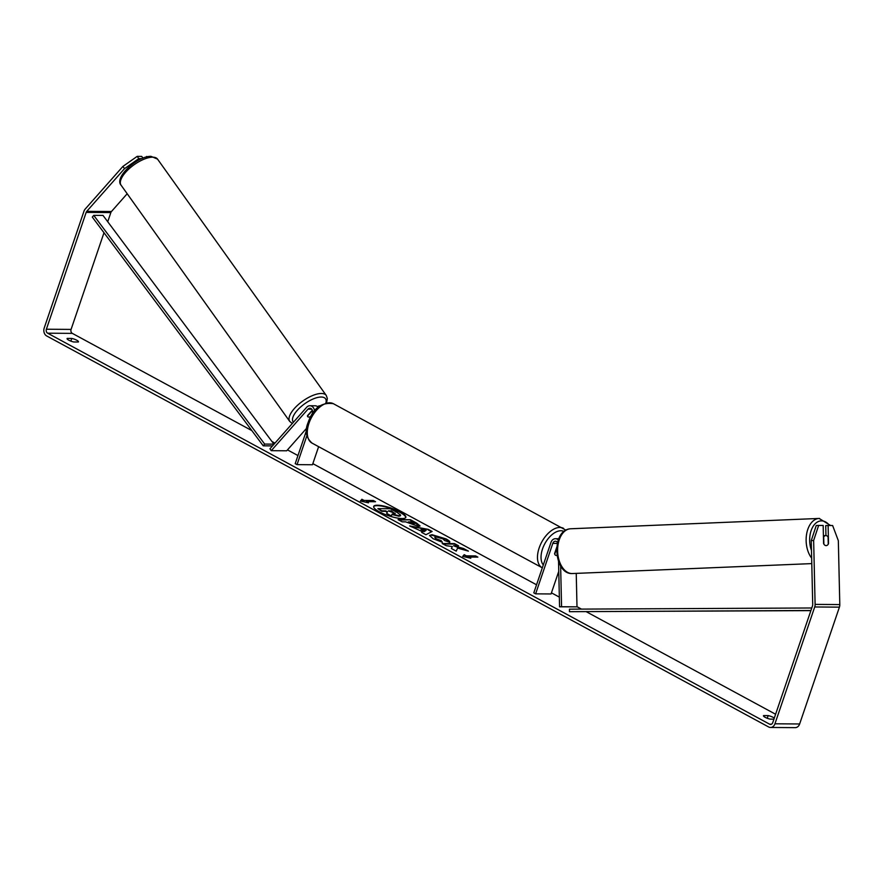 <?xml version="1.0" encoding="UTF-8"?>
<svg xmlns="http://www.w3.org/2000/svg" width="884" height="884" viewBox="0 0 884 884"><rect width="100%" height="100%" fill="white"/><g stroke="black" fill="none" stroke-linecap="round" stroke-linejoin="round"><path stroke-width="1.33" d="M558.345 540.014A6.044 4.774 -89.6 0 0 555.417 538.71A6.044 4.774 -89.6 0 0 550.986 542.378L533.803 592.855L535.627 593.849L551.063 593.96L558.765 571.329M557.572 542.599A3.525 2.785 -89.6 0 0 555.395 541.229A3.525 2.785 -89.6 0 0 552.809 543.373L535.627 593.849M560.633 565.915L561.561 606.733L559.572 606.822L558.533 561.439M556.821 547.041L554.588 553.594A5.039 2.851 118.4 0 0 555.605 555.263A5.039 2.851 118.4 0 0 557.03 555.395A5.039 2.851 -61.6 0 1 555.605 555.263A5.039 2.851 -61.6 0 1 554.721 554.124L556.721 548.235M561.561 606.733L576.998 606.855L576.235 573.396M559.572 606.822L576.998 606.855M823.866 544.091L823.7 536.975A5.039 3.127 -92.4 0 1 825.766 535.549A5.039 3.127 -92.4 0 1 825.855 535.549A5.039 3.127 -92.4 0 1 828.087 537.008L828.253 544.19A5.039 3.127 -92.4 0 1 826.186 545.616A5.039 3.083 -92.4 0 1 823.59 543.583L823.17 525.461L818.639 525.428L813.645 540.489L811.258 540.588L816.252 525.527L818.639 525.428M400.176 511.969A16.984 4.033 18.8 0 0 383.568 505.991A16.984 4.033 18.8 0 0 373.689 506.41A16.984 4.033 18.8 0 0 379.358 511.814A16.984 4.033 18.8 0 0 395.966 517.781A16.984 4.033 18.8 0 0 405.844 517.361A16.984 4.033 18.8 0 0 400.176 511.969M405.745 517.582A16.984 4.033 18.8 0 0 400.021 512.422A16.984 4.033 18.8 0 0 383.866 506.543A16.984 4.033 18.8 0 0 373.645 506.654M774.285 718.095A5.039 1.193 18.8 0 0 773.191 717.399A5.039 1.193 18.8 0 0 768.163 715.598L763.61 715.565A5.039 1.193 18.8 0 0 763.478 715.731A5.039 1.193 18.8 0 0 770.196 719.123L773.931 719.156M76.786 340.241A5.039 1.193 -161.2 0 1 78.466 341.843A5.039 1.193 -161.2 0 1 78.333 342.009L73.792 341.975A5.039 1.193 -161.2 0 1 67.085 338.583A5.039 1.193 -161.2 0 1 67.217 338.406L71.759 338.439A5.039 1.193 -161.2 0 1 76.786 340.241M457.569 548.091L468.409 551.13L463.603 548.522L453.558 545.76L458.575 545.804L454.52 543.605L442.177 543.516L446.221 545.704L452.299 546.544L451.381 548.5L456.243 551.13L457.569 548.091M422.751 531.825L409.69 525.925L428.232 529.361L432.11 531.461L425.933 534.721L421.624 532.378L422.751 531.825L421.988 532.588M103.992 232.735L71.085 329.412A3.017 2.387 -89.6 0 0 72.333 333.378L251.841 430.596M271.918 441.47L274.957 443.116M287.477 449.89L297.963 455.569M312.848 463.636L536.544 584.788M551.439 592.844L559.351 597.131M576.998 606.689L581.451 609.098M586.269 611.706L775.599 714.25M124.511 168.667L122.92 166.413L137.186 156.369L138.777 158.623L124.511 168.667L86.765 211.331A3.017 2.387 -89.6 0 0 86.168 212.392L46.388 329.224A3.017 2.387 -89.6 0 0 47.637 333.191L769.621 724.195A3.017 2.387 -89.6 0 0 770.539 724.438A3.017 2.387 -89.6 0 0 772.76 722.604L812.529 605.783A3.017 2.387 -89.6 0 0 812.716 604.49L811.258 540.588M470.785 558.235L462.686 556.423L464.211 554.677L466.398 555.859L475.658 555.926L477.857 557.119L468.597 557.053L470.785 558.235M364.097 500.454L361.899 499.272L360.385 501.018L368.484 502.83L366.285 501.648L375.545 501.714L373.357 500.521L364.097 500.454L373.357 500.521M418.43 526.378L405.668 521.858L402.143 521.825L398.087 519.637L410.43 519.726L416.696 523.118L420.055 525.925L418.43 526.378M442.365 542.257L433.105 538.732L429.569 535.428L431.989 534.698L446.111 538.92C448.917 540.489 450.133 541.605 449.735 542.257L444.696 540.588L442.95 538.875L436.155 536.953L434.806 537.35L436.353 538.82L441.149 540.621L442.365 542.257M122.92 166.413L85.184 209.088A6.044 4.774 -89.6 0 0 83.969 211.21L44.2 328.041A6.044 4.774 -89.6 0 0 46.697 335.964L768.671 726.979A6.044 4.774 -89.6 0 0 770.516 727.466A6.044 4.774 -89.6 0 0 774.948 723.797L814.716 606.965A6.044 4.774 -89.6 0 0 815.103 604.391L813.645 540.489M72.024 341.511A5.039 1.193 -161.2 0 1 72.576 341.677M768.981 718.836A5.039 1.193 18.8 0 0 768.428 718.67M825.954 535.549L825.722 525.604L828.109 525.505L828.529 543.627A5.039 3.083 -92.4 0 1 828.242 544.168M827.17 545.306A5.039 3.083 -92.4 0 1 826.197 545.616M770.516 727.466L795.213 727.643A6.044 4.774 -89.6 0 0 799.644 723.974L839.413 607.153A6.044 4.774 -89.6 0 0 839.8 604.579L838.33 540.677L832.64 525.538L828.109 525.505M146.965 156.888L149.308 156.468M127.185 193.74L111.461 211.519A3.017 2.387 -89.6 0 0 110.854 212.58L107.737 221.74M138.777 158.623L141.783 158.645M142.954 158.159L141.716 156.402L137.186 156.369M146.656 156.446L146.07 157.109M71.759 338.439L70.842 341.113M768.163 715.598L767.246 718.272M400.607 515.052L398.982 515.737L392.176 514.068L391.347 515.936L386.662 513.394L387.457 511.825L385.678 510.864L381.932 510.83L377.877 508.632L390.253 508.731L397.17 512.477L400.607 515.052L400.452 515.77L398.861 516.201L392.01 514.532L391.347 515.936M387.247 512.256L385.523 511.328L381.777 511.295L377.877 508.632M391.192 516.4L386.662 513.394M462.896 556.467L464.211 554.677M464.045 555.141L466.398 555.859M466.244 556.323L475.658 555.926M476.83 557.108L475.504 556.39M469.061 557.848L468.597 557.053M373.203 500.985L374.518 501.703M366.749 502.443L366.285 501.648M363.943 500.919L361.744 499.736L360.584 501.062M420.983 529.45L424.243 531.218L426.11 530.367L420.983 529.45L424.243 531.218M424.077 531.682L426.11 530.367M411.071 526.665L428.232 529.361M428.077 529.825L431.602 531.737M414.22 524.179L411.613 521.903L408.342 521.88L414.032 524.643L410.264 522.919M410.11 523.383L408.342 521.88M398.96 520.112L410.43 519.726M410.275 520.19L419.889 526.124M452.299 546.544L451.426 548.522M457.547 545.793L454.365 544.069L443.05 543.98M466.31 550.533L453.558 545.76M429.536 535.671L431.823 535.163L445.956 539.384C448.763 540.953 449.967 542.069 449.58 542.721M434.806 537.35L436.188 539.284L441.149 540.621M440.983 541.085L441.735 542.091M394.728 513.516L391.336 510.908L388.374 510.886L395.281 513.372M394.573 513.98L391.181 511.372L389.236 511.35M310.748 416.596A5.039 2.077 -35.2 0 1 308.77 417.038A5.039 2.033 -35.5 0 1 307.654 416.607A5.039 2.077 -35.2 0 1 307.499 415.679L312.339 410.209M320.03 405.811A6.044 4.774 -89.6 0 0 317.588 406.662M314.571 410.961A6.044 4.774 90.4 0 0 309.886 405.734A6.044 4.774 90.4 0 0 306.66 407.281L269.94 448.796L271.255 450.674L307.986 409.159A3.525 2.785 90.4 0 1 309.864 408.253A3.525 2.785 90.4 0 1 312.395 413.171L311.875 414.673M318.616 446.674L312.472 464.752L297.035 464.63L295.212 463.647L306.527 430.397M306.903 435.646L297.035 464.63M309.886 405.734L315.124 405.778A6.044 4.774 90.4 0 1 318.207 407.237M271.255 450.674L286.692 450.785L306.759 428.099M311.566 411.071L311.732 411.292A5.039 2.033 -35.5 0 1 312.538 410.894M307.654 416.607A5.039 2.033 -35.5 0 1 307.488 416.099L311.732 411.292M310.77 416.563A5.039 2.033 -35.5 0 1 308.77 417.038M263.222 445.823L272.482 445.89L273.93 444.155L264.67 444.088L263.222 445.823L92.301 217.088L93.748 215.353L103.008 215.42L273.93 444.155M93.748 215.353L264.67 444.088M810.882 610.623L569.462 611.684L810.915 610.501M811.777 607.982L569.462 609.164L569.462 611.684M552.809 543.373L557.384 543.406M811.479 550.423A19.89 12.354 -92.4 0 1 821.579 520.864A19.89 12.354 -92.4 0 1 829.579 525.516M572.887 573.528A22.409 13.912 -92.4 0 1 572.478 573.55A22.409 13.912 -92.4 0 1 572.059 573.561A22.409 13.912 -92.4 0 1 557.627 551.406A22.409 13.912 -92.4 0 1 570.611 528.776L819.125 518.444A22.409 13.912 87.6 0 0 806.705 533.549A22.409 13.912 87.6 0 0 811.656 558.135M819.545 518.433A22.409 13.912 87.6 0 0 819.125 518.444L830.629 525.527M47.637 333.191L72.333 333.378M769.621 724.195L771.467 724.217M815.103 604.391L839.8 604.579M46.388 329.224L71.085 329.412M86.168 212.392L110.854 212.58M86.765 211.331L111.461 211.519M774.948 723.797L799.644 723.974M814.716 606.965L839.413 607.153M307.986 409.159L311.732 409.182M333.378 403.701A22.409 12.663 118.4 0 0 308.969 423.303A22.409 12.663 118.4 0 0 312.03 443.105C305.952 437.613 304.648 430.74 308.129 422.497C313.046 408.264 321.467 401.999 333.378 403.701L565.859 530.135M312.03 443.105L542.212 567.771A22.409 12.663 -61.6 0 1 539.152 547.958A22.409 12.663 -61.6 0 1 563.561 528.356M563.959 531.439A19.89 11.238 118.4 0 0 542.522 548.964A19.89 11.238 118.4 0 0 543.306 564.942M152.523 157.186A22.409 9.039 144.5 0 0 129.539 168.38A22.409 9.039 144.5 0 0 121.064 185.165C113.87 177.54 137.55 155.816 151.031 156.357L157.54 159.12A22.409 9.039 144.5 0 0 152.523 157.186M292.317 423.491L289.764 421.458A22.409 9.039 -35.5 0 1 298.239 404.662A22.409 9.039 -35.5 0 1 321.224 393.479A22.409 9.039 -35.5 0 1 326.24 395.413L157.54 159.12M325.876 402.982A19.89 8.022 144.5 0 0 321.08 397.026A19.89 8.022 144.5 0 0 300.262 407.336A19.89 8.022 144.5 0 0 293.444 422.221M555.417 538.71L558.832 538.732M811.788 563.605L571.981 573.561C553.495 574.092 550.754 529.859 570.611 528.776M823.413 535.649L825.766 535.549M289.764 421.458L121.064 185.165M326.616 402.817L327.334 398.43L326.24 395.413"/></g></svg>
